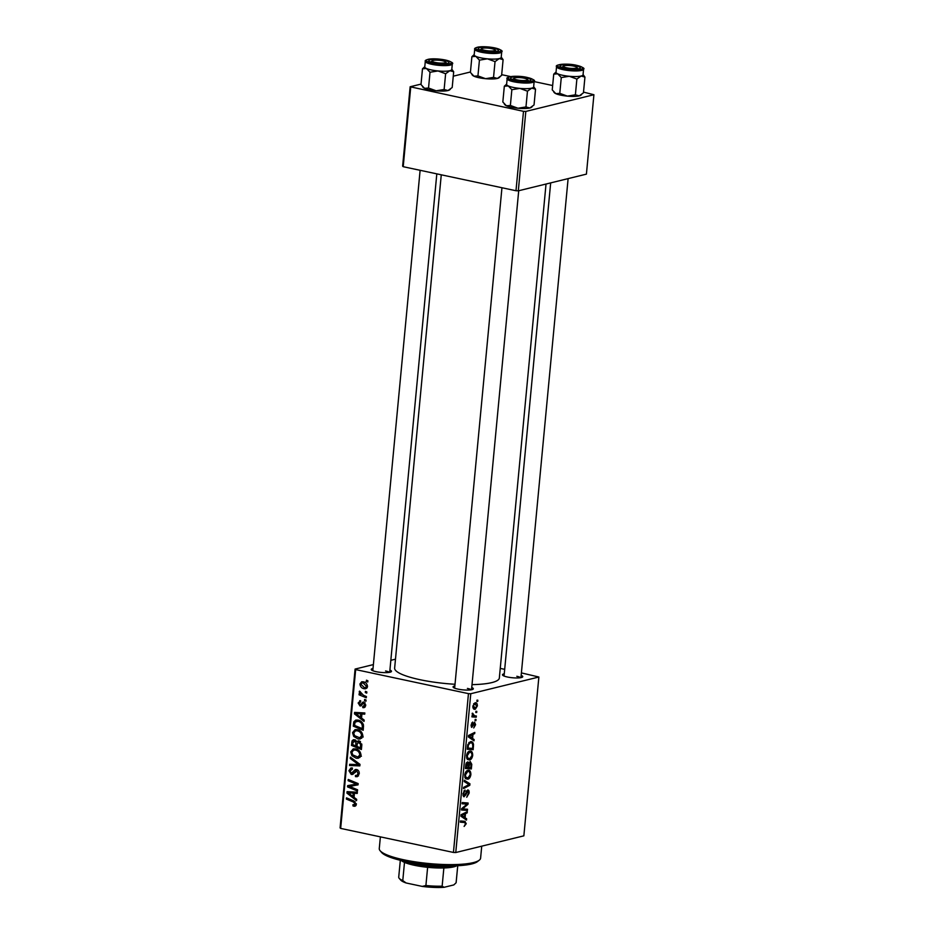 <?xml version="1.0" encoding="UTF-8"?>
<svg xmlns="http://www.w3.org/2000/svg" width="934" height="934" viewBox="0 0 934 934"><rect width="100%" height="100%" fill="white"/><g stroke="black" fill="none" stroke-linecap="round" stroke-linejoin="round"><path stroke-width="1.4" d="M471.752 687.506A10.181 2.043 -174.6 0 1 473.071 689.187A10.181 2.043 -174.6 0 1 457.964 689.117A10.181 2.043 -174.6 0 1 453.247 687.307A10.181 2.043 -174.6 0 1 454.858 685.906M471.238 689.806A8.476 1.705 5.4 0 0 467.409 688.416M389.91 670.063A10.181 2.043 -174.6 0 1 391.229 671.744A10.181 2.043 -174.6 0 1 376.122 671.674A10.181 2.043 -174.6 0 1 371.405 669.865A10.181 2.043 -174.6 0 1 373.016 668.464M389.396 672.363A8.476 1.705 5.4 0 0 385.567 670.974M521.16 675.387A10.181 2.043 -174.6 0 1 522.491 677.068A10.181 2.043 -174.6 0 1 507.372 676.998A10.181 2.043 -174.6 0 1 502.655 675.189A10.181 2.043 -174.6 0 1 504.278 673.788M520.647 677.687A8.476 1.705 5.4 0 0 516.817 676.298M455.01 684.272A52.584 10.578 -174.6 0 1 419.915 679.683A52.584 10.578 -174.6 0 1 394.638 668.102L441.268 174.81M476.013 719.472L475.896 720.674L475.056 720.639L475.173 719.402L476.013 719.472M476.784 711.346L476.667 712.549L475.815 712.514L475.931 711.288L476.784 711.346M469.627 751.146C471.577 750.656 472.604 752.045 472.709 755.326C472.195 758.058 471.191 759.599 469.685 759.949L467.128 759.027L466.533 755.816C467.058 753.002 468.086 751.45 469.627 751.146L470.689 751.111M474.122 739.53L473.993 740.825L468.389 736.949L468.529 735.478L474.799 732.396L474.682 733.61L472.978 734.404L472.592 738.514L474.122 739.53L471.226 738.911M467.479 761.957L468.821 763.195L470.187 761.444L471.775 764.304L471.343 768.951L465.412 768.484L465.949 763.895L467.969 761.946M469.93 783.789L469.79 785.319L463.509 788.588L463.626 787.374L469.008 784.572L464.175 781.524L464.303 780.229L469.93 783.789L466.58 783.066M464.793 821.29L466.241 823.706L464.116 826.438L465.529 823.8L464.537 822.504L460.334 822.177L460.45 820.951L465.097 821.336M460.392 821.593L464.898 822.55L460.392 821.616M467.525 809.241L467.42 810.455L461.489 809.976L461.606 808.704L467.105 804.116L462.073 803.777L462.19 802.563L468.121 803.018L467.992 804.291L462.505 808.891L467.525 809.241M455.757 852.532L523.857 835.837L538.871 677.022L470.771 693.729L455.757 852.532L453.445 852.438L468.459 693.635L470.771 693.729M466.626 818.779L466.51 820.087L460.906 816.199L461.046 814.74L467.304 811.646L467.187 812.86L465.482 813.654L465.097 817.764L466.626 818.779L463.731 818.161M463.451 796.515L464.256 796.69L462.937 793.842L465.027 790.024L463.649 793.713L464.326 795.488L467.677 789.966C468.798 789.907 469.288 790.97 469.125 793.164L466.72 797.251L468.424 793.258L467.619 791.156L465.716 794.997L463.813 796.702M466.521 790.864L467.852 791.156L466.486 790.923M462.925 795.243L464.326 795.488M467.817 770.398C469.755 769.896 470.783 771.297 470.888 774.578C470.374 777.31 469.37 778.851 467.864 779.201L465.307 778.279L464.712 775.068C465.237 772.255 466.276 770.702 467.817 770.398L468.868 770.363M471.495 727.212L471.063 725.123L472.674 722.052L471.612 725.041L472.102 726.162L474.577 722.169L475.604 724.702L473.736 727.96L475.044 724.772L474.519 723.36L471.775 727.352M473.631 723.138L474.682 723.36L473.62 723.173M470.386 741.713C471.95 741.257 472.989 742.168 473.515 744.445L473.153 749.698L467.233 749.243L467.724 744.853L470.386 741.713L471.483 741.666M473.585 708.836L475.336 709.21C473.772 709.7 472.943 708.661 472.861 706.092L474.986 702.823C476.48 702.391 477.274 703.419 477.379 705.906L475.336 709.21L474.367 709.245M474.986 702.823L475.885 702.8M476.34 715.981L476.235 717.207L471.915 716.88L472.032 715.654L472.919 715.736L472.347 713.167L474.624 715.806L476.34 715.981M472.581 715.409L474.624 715.806M477.834 700.22L477.718 701.422L476.877 701.387L476.994 700.15L477.834 700.22M357.407 729.641C360.629 730.306 362.427 732.408 362.812 735.945L360.185 738.992L358.061 738.981L353.729 736.447L352.527 732.676L355.072 729.606L357.407 729.641M361.551 718.083L364.178 720.091L364.05 721.398L354.441 713.868L354.581 712.397L364.844 712.969L364.727 714.171L361.937 713.973L361.551 718.083M353.834 804.98L355.165 803.987L353.414 802.002L346.386 799.095L346.491 797.87L353.776 800.882L356.344 804.326L353.893 806.217L352.982 805.914L352.959 804.676L356.321 804.513M355.013 806.24L353.893 806.217L355.819 805.738M352.398 769.114L350.11 771.005L351.359 773.305L355.34 769.511L356.601 769.511C358.481 770.13 359.356 771.554 359.228 773.784L357.313 776.679L355.469 776.633L355.457 775.407L356.975 775.418L358.061 773.445L356.59 770.737L353.647 773.632L351.312 774.519L348.931 770.713L350.962 767.958L352.398 768.005L352.398 769.231L351.406 769.184L352.398 768.939M355.784 775.489L356.73 775.489M358.142 770.352L355.667 770.865M352.34 774.519L353.239 774.053M351.359 773.305L354.406 772.535M350.343 757.135L359.987 764.351L359.847 765.892L349.549 765.506L349.666 764.292L358.493 764.619L350.227 758.431L350.343 757.135M355.585 748.893C358.808 749.558 360.606 751.66 360.991 755.197L358.376 758.245L356.239 758.233L351.908 755.699L350.705 751.928L353.25 748.858L355.585 748.893M366.467 680.197L367.891 680.793L367.774 681.995L366.35 681.435L366.467 680.197M373.39 664.588L355.095 669.071L355.667 669.596L340.665 828.4L453.445 852.438M355.667 669.596L468.459 693.635M358.995 740.872L361.832 744.877L361.388 749.512L351.453 745.402L352.06 740.872L353.332 739.751L354.5 739.763L356.811 741.888L358.995 740.872L358.002 740.872M354.056 797.344L356.683 799.352L356.554 800.66L346.946 793.118L347.086 791.647L357.36 792.219L357.243 793.433L354.441 793.223L354.056 797.344M351.523 787.245L357.582 789.802L357.465 791.028L347.53 786.883L347.658 785.622L356.554 784.14L348.125 780.696L348.23 779.47L358.166 783.591L358.049 784.852L349.164 786.37L351.523 787.245M362.789 706.396L364.785 705.065L363.805 703.244L359.999 705.952L358.142 702.987L360.641 700.722L360.652 701.959L359.065 703.244L359.952 704.715L363.84 702.018L365.708 705.31L362.801 707.622L362.789 706.396L365.591 705.987M364.097 707.668L362.941 707.657L364.984 707.155M365.147 702.905L363.139 703.349M360.793 705.952L361.446 705.602M359.66 700.734L360.641 700.722M360.652 701.959L359.975 701.959L360.652 701.796M363.793 702.006L362.45 702.345L363.84 702.018M363.466 724.924L363.209 730.271L353.274 726.15L353.823 721.819L355.772 720.079L358.072 720.114C360.664 720.593 362.462 722.204 363.466 724.924M363.291 681.808C365.766 682.252 367.155 683.828 367.482 686.525L365.708 688.778L364.272 688.767C361.703 688.335 360.255 686.724 359.94 683.957L361.68 681.773L363.291 681.808M365.416 691.335L366.84 691.919L366.723 693.121L365.299 692.561L365.416 691.335M363.513 695.316L366.397 696.554L366.28 697.78L359.053 694.791L359.17 693.565L360.664 694.196L359.193 691.896L359.543 691.125L363.513 695.316M364.645 699.449L366.07 700.033L365.953 701.247L364.529 700.687L364.645 699.449M395.479 659.171L390.832 660.315M340.665 828.4L340.081 827.886L355.095 669.071M500.239 668.394L504.699 669.339M521.394 672.9L538.871 677.022M518.312 190.828L586.412 174.133L593.919 94.731L525.819 111.426L518.312 190.828L515.988 190.734L523.495 111.333L525.819 111.426M410.715 87.294L403.208 166.696L402.636 166.17L410.143 86.769L523.495 111.333M403.208 166.696L515.988 190.734M470.444 71.988L453.27 76.191M421.036 84.095L410.143 86.769M501.686 74.673L510.676 76.588M534.131 81.585L552.659 85.531M583.516 92.116L593.919 94.731M546.028 184.033L499.34 678.002A52.584 10.578 -174.6 0 1 472.02 684.645M367.868 681.061L366.35 681.435M353.379 744.935L351.453 745.402M355.224 741.584L355.55 740.008M355.352 740.067L352.06 740.872M359.788 741.152L356.811 741.888M356.064 740.58L352.924 742.6L352.737 744.667L355.831 745.951L355.784 741.946L353.799 740.966L355.924 740.452M357.068 745.647L355.831 745.951M356.753 741.701L355.784 741.946M360.524 741.666L358.854 742.075L357.232 743.873L356.986 746.429L360.349 747.819L360.617 744.363L358.154 742.063L360.361 741.526M361.586 747.515L360.349 747.819M361.82 744.071L360.617 744.363M359.964 757.427L356.239 758.233M359.73 757.381L358.329 756.96M353.18 755.384L351.908 755.699M352.013 751.613L350.705 751.928M354.5 749.862L355.224 748.823M352.772 754.917L357.92 757.065L359.812 754.859C359.38 752.127 357.897 750.539 355.364 750.072L353.729 750.049L351.884 752.22L352.772 754.917M357.465 749.558L355.364 750.072M361.003 754.567L359.812 754.859M359.94 764.911L353.052 764.654L349.549 765.506M359.894 764.281L358.493 764.619M351.616 758.093L350.227 758.431M358.528 775.885L355.469 776.633M359.263 773.154L358.061 773.445M350.227 770.387L348.931 770.713M356.951 770.503L357.395 769.791M356.169 805.131L352.982 805.914M356.344 803.707L355.165 803.987M348.3 798.617L346.386 799.095M348.16 792.826L346.946 793.118M357.325 792.522L354.441 793.223M356.706 792.674L351.593 791.927L348.102 792.791L352.935 796.433L353.25 793.141L348.102 792.791M354.173 796.13L352.935 796.433M356.741 792.289L353.25 793.141M349.374 786.44L347.53 786.883M351.032 785.903L351.126 784.945M358.154 783.743L356.554 784.14M355.912 782.657L353.939 783.136M350.04 780.217L348.125 780.696M358.072 784.677L352.001 786.031M355.492 785.167L349.164 786.37M365.066 707.073L362.801 707.622M365.731 704.831L364.785 705.065M359.17 702.742L358.142 702.987M362.392 704.283L360.559 704.726M355.656 713.564L354.441 713.868M364.82 713.272L361.937 713.973M364.19 713.424L359.088 712.677L355.597 713.529L360.431 717.172L360.734 713.891L355.597 713.529M361.656 716.868L360.431 717.172M364.225 713.039L360.734 713.891M355.2 725.683L353.274 726.15M357.302 720.99L353.823 721.819M357.313 720.955L357.827 720.067M354.546 725.414L362.17 728.567L362.31 727.026C362.357 723.78 360.886 721.865 357.897 721.305L355.037 722.18L354.546 725.414M363.396 728.263L362.17 728.567M359.999 720.791L357.897 721.305M363.548 726.722L362.31 727.026M361.785 738.175L358.061 738.981M361.551 738.129L360.15 737.72M355.002 736.132L353.729 736.447M353.823 732.361L352.527 732.676M356.321 730.61L357.045 729.571M354.593 735.665L359.742 737.813L361.633 735.607C361.201 732.886 359.718 731.287 357.185 730.82L355.55 730.797L353.706 732.98L354.593 735.665M359.286 730.306L357.185 730.82M362.824 735.315L361.633 735.607M366.805 688.148L364.272 688.767M367.109 687.739L366.221 687.389M361.003 683.7L359.94 683.957M363.524 682.579L363.793 681.937M360.863 684.202L364.283 687.541L365.498 687.564L366.56 686.315L363.174 682.999L361.937 682.976L360.863 684.202M365.147 682.52L363.174 682.999M367.494 686.093L366.56 686.315M366.805 692.187L365.299 692.561M361.446 694.196L359.053 694.791M361.26 694.044L360.664 694.196M360.291 691.627L359.193 691.896M366.046 700.313L364.529 700.687M461.676 808.716L467.42 810.455M462.143 803.065L467.105 804.116M462.12 803.345L465.541 804.081M462.26 802.563L467.992 804.291M463.182 807.326L464.256 807.56M461.606 808.704L462.505 808.891M465.552 812.51L467.187 812.86M463.906 813.316L465.482 813.654M462.295 817.168L465.097 817.764M462.785 816.129L464.443 817.285L464.758 814.004L461.618 815.475L462.785 816.129L460.941 815.732M461.571 816.666L464.443 817.285M460.987 815.335L461.618 815.475M463.206 813.666L464.758 814.004M465.541 823.554L466.241 823.706M468.436 793.013L469.125 793.164M466.229 791.425L467.058 791.6M464.957 794.834L465.716 794.997M463.894 790.923L465.109 791.191M463.859 790.981L464.969 791.215M462.972 793.561L463.649 793.713M468.132 784.969L469.79 785.319M470.199 774.426L470.888 774.578M465.692 778.734L467.864 779.201M465.868 777.216L468.004 777.987L470.176 774.66C470.012 772.184 469.16 771.169 467.63 771.624L465.424 774.928L465.868 777.216L464.782 776.983M464.969 777.602L468.004 777.987M464.747 774.788L465.424 774.928M466.253 771.321L468.541 771.589L466.44 771.145M471.051 764.152L471.775 764.304M465.599 767.188L471.343 768.951M466.486 762.693L468.821 763.195M466.218 767.328L468.062 767.468L468.179 763.615L467.397 763.16L466.218 767.328L465.541 767.176M465.739 765.109L466.416 765.261M466.335 762.926L468.179 763.615M468.763 767.514L470.759 767.678L471.051 764.234L470.059 762.646L468.763 767.514L468.074 767.374M468.296 764.818L468.996 764.969M469.113 762.448L470.351 762.634L469.148 762.389M473.445 723.57L474.11 723.71M471.623 723.021L472.639 723.231M473.048 733.26L474.682 733.61M471.401 734.066L472.978 734.404M469.79 737.918L472.592 738.514M470.269 736.868L471.939 738.023L472.242 734.743L469.113 736.214L470.269 736.868L468.436 736.482M469.066 737.416L471.939 738.023M468.471 736.085L469.113 736.214M470.689 734.416L472.242 734.743M472.779 746.114L473.48 746.266M467.42 747.947L473.153 749.698M472.639 744.258L473.515 744.445M468.039 748.076L472.581 748.426L472.732 746.873C472.873 743.721 472.044 742.402 470.234 742.927L468.448 744.783L468.039 748.076L467.35 747.924M467.782 744.631L468.448 744.783M468.845 742.623L471.215 742.88L469.055 742.425M472.009 755.174L472.709 755.326M467.514 759.482L469.685 759.949M467.689 757.964L469.825 758.735L471.997 755.419C471.833 752.932 470.981 751.928 469.452 752.372L467.245 755.676L467.689 757.964L466.603 757.731M466.79 758.35L469.825 758.735M466.568 755.536L467.245 755.676M468.074 752.068L470.351 752.337L468.261 751.893M473.41 706.011L475.383 708.019L476.819 706.034L474.869 704.038L472.884 705.894M472.943 707.692L475.383 708.019M473.655 703.769L475.558 704.014L473.76 703.629M475.838 712.373L476.667 712.549M471.974 716.296L476.235 717.207M472.289 713.331L473.001 713.483M472.114 713.973L472.802 714.125M475.067 720.499L475.896 720.674M476.889 701.247L477.718 701.422M479.329 860.144L477.519 861.568A49.187 9.889 -174.6 0 1 404.469 861.23A49.187 9.889 -174.6 0 1 381.656 852.509L380.161 850.769A50.891 10.227 5.4 0 0 403.745 859.782A50.891 10.227 5.4 0 0 479.329 860.144A50.891 10.227 5.4 0 0 480.601 858.148L481.734 846.169M380.383 836.864L379.274 848.574A50.891 10.227 5.4 0 0 380.161 850.769M503.099 59.648L501.616 75.397L497.39 78.433L493.549 77.382L485.552 78.69A13.578 2.732 -174.6 0 1 478.827 77.685A13.578 2.732 -174.6 0 1 473.982 76.214L470.409 72.443L471.892 56.694L475.85 56.367L479.434 60.15L487.431 58.83L495.032 61.621L499.258 58.585L503.099 59.648L501.231 57.114M499.748 77.172L498.989 77.779A13.578 2.732 -174.6 0 1 497.39 78.433A13.578 2.732 -174.6 0 1 485.552 78.69L477.939 75.899L473.982 76.214A13.578 2.732 -174.6 0 1 472.534 75.28L471.903 74.545M493.549 48.218A10.181 2.043 -174.6 0 1 498.196 50.856A10.181 2.043 -174.6 0 1 483.076 50.786A10.181 2.043 -174.6 0 1 478.36 48.977A10.181 2.043 -174.6 0 1 482.528 47.284A10.181 2.043 -174.6 0 1 493.549 48.218M474.717 49.222L474.18 54.837A13.566 2.732 5.4 0 0 480.706 57.826A13.566 2.732 5.4 0 0 494.214 59.111A13.566 2.732 5.4 0 0 501.196 57.394L501.733 51.767A13.566 2.732 -174.6 0 1 494.751 53.483A13.566 2.732 -174.6 0 1 481.243 52.211A13.566 2.732 -174.6 0 1 474.717 49.222C474.145 48.475 475.394 47.727 478.488 46.992L494.892 47.914C500.858 49.677 503.134 50.973 501.733 51.767M493.549 77.382L495.032 61.621M477.939 75.899L479.434 60.15M474.203 54.557L471.892 56.694M501.208 57.336A13.578 2.732 -174.6 0 1 499.258 58.585A13.578 2.732 -174.6 0 1 487.431 58.83A13.578 2.732 -174.6 0 1 475.85 56.367A13.578 2.732 -174.6 0 1 474.192 54.779M492.463 48.801A6.783 1.366 5.4 0 0 481.734 48.591A6.783 1.366 5.4 0 0 484.162 50.203A6.783 1.366 5.4 0 0 491.844 50.985A6.783 1.366 5.4 0 0 494.95 49.852A6.783 1.366 5.4 0 0 492.463 48.801M441.689 60.617A6.783 1.366 5.4 0 0 432.314 60.71A6.783 1.366 5.4 0 0 436.12 62.613A6.783 1.366 5.4 0 0 443.078 63.068A6.783 1.366 5.4 0 0 445.541 61.959A6.783 1.366 5.4 0 0 441.689 60.617M453.691 71.755L452.196 87.516L447.97 90.551L444.129 89.489L436.131 90.808A13.578 2.732 -174.6 0 1 429.418 89.804A13.578 2.732 -174.6 0 1 424.561 88.333L420.989 84.562L422.483 68.801L426.441 68.486L430.014 72.257L438.011 70.949L445.623 73.739L449.849 70.704L453.691 71.755L451.811 69.221M450.328 89.29L449.569 89.897A13.578 2.732 -174.6 0 1 447.97 90.551A13.578 2.732 -174.6 0 1 436.131 90.808L428.531 88.018L424.561 88.333A13.578 2.732 -174.6 0 1 423.125 87.399L422.495 86.664M444.14 60.336A10.181 2.043 -174.6 0 1 448.775 62.975A10.181 2.043 -174.6 0 1 433.668 62.905A10.181 2.043 -174.6 0 1 428.951 61.095A10.181 2.043 -174.6 0 1 433.119 59.402A10.181 2.043 -174.6 0 1 444.14 60.336M425.297 61.329L424.772 66.956A13.566 2.732 5.4 0 0 431.298 69.945A13.566 2.732 5.4 0 0 444.806 71.229A13.566 2.732 5.4 0 0 451.787 69.513L452.325 63.886A13.566 2.732 -174.6 0 1 445.343 65.602A13.566 2.732 -174.6 0 1 431.823 64.318A13.566 2.732 -174.6 0 1 425.297 61.329C424.725 60.593 425.986 59.846 429.08 59.111L445.483 60.033C451.437 61.796 453.726 63.08 452.325 63.886M444.129 89.489L445.623 73.739M428.531 88.018L430.014 72.257M424.795 66.676L422.483 68.801M451.787 69.455A13.578 2.732 -174.6 0 1 449.849 70.704A13.578 2.732 -174.6 0 1 438.011 70.949A13.578 2.732 -174.6 0 1 426.441 68.486A13.578 2.732 -174.6 0 1 424.772 66.898M567.37 67.937A6.783 1.366 5.4 0 0 574.34 68.404A6.783 1.366 5.4 0 0 576.792 67.283A6.783 1.366 5.4 0 0 572.939 65.952A6.783 1.366 5.4 0 0 563.576 66.034A6.783 1.366 5.4 0 0 567.37 67.937M583.049 74.778A13.578 2.732 -174.6 0 1 581.1 76.028A13.578 2.732 5.4 0 1 569.261 76.273A13.578 2.732 -174.6 0 1 562.548 75.269A13.566 2.732 5.4 0 0 576.056 76.553A13.566 2.732 5.4 0 0 583.038 74.837L583.575 69.209A13.566 2.732 -174.6 0 1 576.593 70.926A13.566 2.732 -174.6 0 1 563.074 69.653A13.566 2.732 -174.6 0 1 556.547 66.653L556.022 72.28A13.566 2.732 5.4 0 0 562.548 75.269A13.578 2.732 -174.6 0 1 557.691 73.809L561.276 77.58L569.261 76.273L576.873 79.063L581.1 76.028L584.941 77.09L583.073 74.557M564.918 68.229A10.181 2.043 -174.6 0 1 560.202 66.419A10.181 2.043 -174.6 0 1 564.37 64.726A10.181 2.043 -174.6 0 1 575.391 65.66A10.181 2.043 -174.6 0 1 580.037 68.299A10.181 2.043 -174.6 0 1 564.918 68.229M584.941 77.09L583.446 92.84L579.22 95.875L575.391 94.813L567.393 96.132L559.781 93.342L561.276 77.58M575.391 94.813L576.873 79.063M559.781 93.342L555.823 93.657L552.239 89.886L553.734 74.136L557.691 73.809A13.578 2.732 -174.6 0 1 556.022 72.222M556.045 72L553.734 74.136M581.59 94.614L580.831 95.221A13.578 2.732 -174.6 0 1 579.22 95.875A13.578 2.732 -174.6 0 1 567.393 96.132A13.578 2.732 -174.6 0 1 555.823 93.657A13.578 2.732 -174.6 0 1 554.376 92.723L553.745 91.987M516.595 79.764A6.783 1.366 5.4 0 0 524.266 80.546A6.783 1.366 5.4 0 0 527.383 79.402A6.783 1.366 5.4 0 0 524.896 78.351A6.783 1.366 5.4 0 0 514.155 78.152A6.783 1.366 5.4 0 0 516.595 79.764M533.629 86.897A13.578 2.732 -174.6 0 1 531.691 88.146A13.578 2.732 5.4 0 1 519.853 88.391A13.578 2.732 -174.6 0 1 513.128 87.387A13.566 2.732 5.4 0 0 526.648 88.672A13.566 2.732 5.4 0 0 533.629 86.955L534.155 81.328A13.566 2.732 -174.6 0 1 527.173 83.044A13.566 2.732 -174.6 0 1 513.665 81.76A13.566 2.732 -174.6 0 1 507.139 78.771L506.613 84.399A13.566 2.732 5.4 0 0 513.128 87.387A13.578 2.732 -174.6 0 1 508.283 85.928L511.855 89.699L519.853 88.391L527.465 91.182L531.691 88.146L535.532 89.197L533.653 86.664M515.51 80.347A10.181 2.043 -174.6 0 1 510.781 78.538A10.181 2.043 -174.6 0 1 514.961 76.845A10.181 2.043 -174.6 0 1 525.982 77.779A10.181 2.043 -174.6 0 1 530.617 80.417A10.181 2.043 -174.6 0 1 515.51 80.347M535.532 89.197L534.038 104.958L529.812 107.994L525.97 106.931L517.973 108.239L510.373 105.46L511.855 89.699M525.97 106.931L527.465 91.182M510.373 105.46L506.403 105.775L502.831 102.004L504.325 86.243L508.283 85.928A13.578 2.732 -174.6 0 1 506.613 84.34M506.637 84.118L504.325 86.243M532.17 106.733L531.411 107.34A13.578 2.732 -174.6 0 1 529.812 107.994A13.578 2.732 -174.6 0 1 517.973 108.239A13.578 2.732 -174.6 0 1 506.403 105.775A13.578 2.732 -174.6 0 1 504.967 104.83L504.337 104.106M456.738 865.76A28.837 5.802 -174.6 0 1 453.737 866.869A28.837 5.802 -174.6 0 1 443.86 867.966A28.837 5.802 -174.6 0 1 427.632 867.312A28.837 5.802 -174.6 0 1 404.492 862.386A28.837 5.802 -174.6 0 1 401.293 860.518M404.142 861.16A30.53 6.141 5.4 0 0 453.819 865.853M443.86 867.966L442.144 886.168L444.105 887.3A27.144 5.452 -174.6 0 1 422.238 886.413L406.138 882.98A27.144 5.452 -174.6 0 1 400.733 880.097L399.227 878.357A28.837 5.802 5.4 0 0 402.776 880.575L406.138 882.98M456.107 882.747A28.837 5.802 5.4 0 0 456.142 882.548L457.742 865.713L456.107 882.747L453.831 884.918L444.105 887.3M422.238 886.413L425.904 885.514A28.837 5.802 5.4 0 0 442.144 886.168M427.632 867.312L425.904 885.514M404.492 862.386L402.776 880.575M398.76 876.921A28.837 5.802 5.4 0 0 398.725 877.119A28.837 5.802 5.4 0 0 399.227 878.357M352.982 742.133L351.733 742.437M357.255 743.686L356.017 743.989M361.797 745.262L360.559 745.566M357.979 762.844L356.531 763.206M357.045 770.34L353.554 771.192M355.095 801.594L353.414 802.002M354.149 792.16L350.659 793.024M363.011 703.454L361.306 703.874M361.645 712.911L358.154 713.763M354.815 722.951L353.542 723.266M461.606 814.46L463.182 814.798M465.541 793.281L466.299 793.433M472.978 724.842L473.573 724.971M469.09 735.198L470.666 735.537M467.525 746.173L468.203 746.324M494.775 47.914A12.551 2.522 5.4 0 0 477.613 47.225A12.551 2.522 5.4 0 0 481.851 51.09A12.551 2.522 5.4 0 0 499.013 51.779A12.551 2.522 5.4 0 0 494.775 47.914M445.366 60.033A12.551 2.522 5.4 0 0 428.204 59.332A12.551 2.522 5.4 0 0 432.442 63.197A12.551 2.522 5.4 0 0 449.604 63.897A12.551 2.522 5.4 0 0 445.366 60.033M563.692 68.532A12.551 2.522 5.4 0 0 580.855 69.221A12.551 2.522 5.4 0 0 576.617 65.357A12.551 2.522 5.4 0 0 559.454 64.668A12.551 2.522 5.4 0 0 563.692 68.532M514.284 80.639A12.551 2.522 5.4 0 0 531.446 81.34A12.551 2.522 5.4 0 0 527.208 77.475A12.551 2.522 5.4 0 0 510.046 76.775A12.551 2.522 5.4 0 0 514.284 80.639M353.729 750.049L357.22 749.196M357.92 757.065L361.411 756.213M355.982 770.737L358.026 770.235M351.873 773.305L355.364 772.453M363.396 703.244L365.089 702.835M356.228 721.258L359.73 720.394M355.55 730.797L359.041 729.944M359.742 737.813L363.233 736.961M361.937 682.976L365.428 682.112M365.498 687.564L367.377 687.109M467.701 763.148L466.37 762.868M481.734 48.591L480.041 49.934M494.95 49.852L496.363 51.475M432.314 60.71L430.632 62.053M420.113 170.303L372.806 670.717M436.808 173.864L389.7 672.305M445.541 61.959L446.954 63.594M576.792 67.283L578.204 68.918M568.117 178.616L520.95 677.64M550.675 182.889L504.056 676.041M563.576 66.034L561.883 67.376M583.575 69.209C584.976 68.415 582.699 67.12 576.733 65.357C567.16 62.952 554.271 64.621 556.547 66.653M527.383 79.402L528.796 81.036M471.53 689.747L518.709 190.734M454.648 688.16L501.955 187.746M514.155 78.152L512.462 79.495M534.155 81.328C535.567 80.522 533.279 79.238 527.325 77.475C517.74 75.07 504.862 76.74 507.139 78.771M400.324 860.284L398.725 877.119"/></g></svg>
